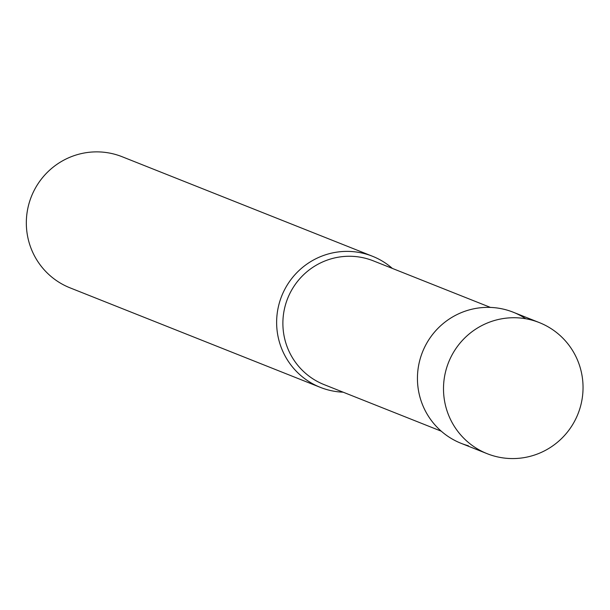 <?xml version="1.0" encoding="UTF-8"?>
<svg xmlns="http://www.w3.org/2000/svg" width="610" height="610" viewBox="0 0 610 610"><rect width="100%" height="100%" fill="white"/><g stroke="black" fill="none" stroke-linecap="round" stroke-linejoin="round"><path stroke-width="0.91" d="M539.339 322.598L513.269 312.236A70.546 69.647 111.7 0 0 424.019 348.493A70.546 69.647 111.7 0 0 454.206 440.123A70.546 69.647 111.7 0 0 461.145 443.34L487.207 453.703A70.546 69.647 111.7 0 0 576.465 417.446A70.546 69.647 111.7 0 0 546.278 325.816A70.546 69.647 111.7 0 0 539.339 322.598A70.546 69.647 111.7 0 0 450.081 358.855A70.546 69.647 111.7 0 0 480.268 450.485A70.546 69.647 111.7 0 0 487.207 453.703M468.404 445.773A70.546 69.647 -68.3 0 1 425.742 345.024A70.546 69.647 -68.3 0 1 525.774 318.755M343.156 392.184A70.546 69.647 -68.3 0 1 320.341 387.365A70.546 69.647 -68.3 0 1 284.931 289.041A70.546 69.647 -68.3 0 1 372.466 256.253A70.546 69.647 -68.3 0 1 392.36 268.415M320.341 387.365L70.036 287.844A70.546 69.647 -68.3 0 1 34.625 189.527A70.546 69.647 -68.3 0 1 122.16 156.739L372.466 256.253M441.251 431.186L324.146 384.628A66.597 65.75 -68.3 0 1 290.718 291.809A66.597 65.75 -68.3 0 1 373.35 260.859L490.455 307.417"/></g></svg>
